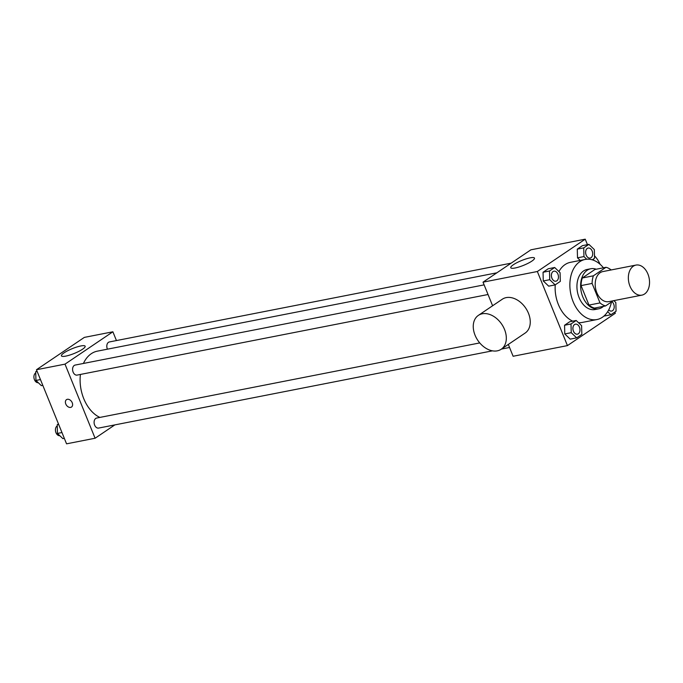 <?xml version="1.0" encoding="UTF-8"?>
<svg xmlns="http://www.w3.org/2000/svg" width="683" height="683" viewBox="0 0 683 683"><rect width="100%" height="100%" fill="white"/><g stroke="black" fill="none" stroke-linecap="round" stroke-linejoin="round"><path stroke-width="1.02" d="M647.919 274.045A15.316 10.382 -101.1 0 1 641.892 295.133A15.316 10.382 -101.1 0 1 628.761 282.105A15.316 10.382 -101.1 0 1 635.993 265.081A15.316 10.382 -101.1 0 1 647.919 274.045M641.892 295.133L608.741 301.638A15.316 10.382 -101.1 0 1 595.61 288.602A15.316 10.382 -101.1 0 1 602.85 271.578L635.993 265.081M605.608 305.916L594.56 308.084A19.764 13.395 -101.1 0 1 588.977 305.088L581.062 285.596A19.764 13.395 -101.1 0 1 582.334 277.981L594.936 269.469L605.983 267.301L593.382 275.812A19.764 13.395 -101.1 0 0 592.11 283.428L600.024 302.928A19.764 13.395 -101.1 0 0 605.608 305.916L613.249 300.751M605.983 267.301A19.764 13.395 -101.1 0 1 611.157 269.956M596.233 269.213A20.422 13.839 78.9 0 0 590.821 268.743A20.422 13.839 78.9 0 0 581.165 291.436A20.422 13.839 78.9 0 0 598.675 308.81A20.422 13.839 78.9 0 0 602.269 307.299A20.422 13.839 78.9 0 0 603.507 306.326M598.675 308.81L594.995 309.536A20.422 13.839 -101.1 0 1 577.485 292.162A20.422 13.839 -101.1 0 1 587.132 269.461L590.821 268.743M582.334 277.981L593.382 275.812M588.977 305.088L600.024 302.928M581.062 285.596L592.11 283.428M611.481 301.946A30.624 20.755 -101.1 0 1 596.959 319.55A30.624 20.755 -101.1 0 1 570.698 293.494A30.624 20.755 -101.1 0 1 585.169 259.446A30.624 20.755 -101.1 0 1 603.448 267.796M596.959 319.55L582.223 322.444A30.624 20.755 -101.1 0 1 578.467 322.666M572.721 321.155A30.624 20.755 -101.1 0 1 555.236 284.82M558.916 271.569A30.624 20.755 -101.1 0 1 570.442 262.332L585.169 259.446M576.187 320.481L569.742 321.744L564.559 325.245L564.79 333.936L570.203 339.135L576.648 337.872L581.831 334.371L581.6 325.671L576.187 320.481L571.005 323.981L571.236 332.672L576.648 337.872M554.673 267.497L548.227 268.761L543.045 272.261L543.275 280.961L548.688 286.16L555.134 284.896L560.316 281.387L560.086 272.696L554.673 267.497L549.491 270.997L549.721 279.697L555.134 284.896M587.457 244.659L585.229 239.17L537.35 271.51L567.436 345.607L615.315 313.266L614.828 312.08M593.834 260.368L593.322 259.096M604.429 316.007L610.875 314.743L616.057 311.243L615.835 302.552L613.838 300.64M592.255 259.822L594.552 258.268L594.321 249.568L588.908 244.369L582.462 245.641L577.28 249.141L577.511 257.832L580.2 260.419L577.511 257.832L583.956 256.569L586.723 259.224M508.314 344.437L513.112 356.261L567.436 345.607M585.229 239.17L530.904 249.816L483.026 282.164L492.605 305.762M483.026 282.164L537.35 271.51M530.119 257.85A12.798 2.595 157.9 0 1 534.482 258.106A12.798 2.595 157.9 0 1 523.596 265.328A12.798 2.595 157.9 0 1 510.756 267.736A12.798 2.595 157.9 0 1 517.065 262.596A12.798 2.595 157.9 0 1 530.119 257.85M478.356 315.392L502.295 299.222A20.422 14.428 56 0 1 528.454 313.249A20.422 14.428 56 0 1 525.15 333.056L501.211 349.235A20.422 14.428 56 0 1 477.827 340.39A20.422 14.428 56 0 1 478.356 315.392A20.422 14.428 56 0 1 504.515 329.419A20.422 14.428 56 0 1 501.211 349.235M600.075 264.278A20.422 14.428 -124 0 0 594.483 255.809M99.897 417.424A34.509 23.384 -101.1 0 1 80.423 374.446M83.42 363.458A34.509 23.384 -101.1 0 1 97.345 351.156L496.874 272.807M511.149 263.16L109.365 341.952A5.105 3.458 78.9 0 0 107.351 348.987A5.105 3.458 78.9 0 0 107.436 349.175M492.469 350.84L98.608 428.079A5.105 3.458 -101.1 0 1 94.228 423.733A5.105 3.458 -101.1 0 1 96.645 418.056L479.756 342.926M488.038 294.51L77.094 375.095A5.105 3.458 -101.1 0 1 72.722 370.758A5.105 3.458 -101.1 0 1 75.13 365.081L484.127 284.871M116.443 340.569L112.883 331.793L65.005 364.141L95.091 438.238L114.846 424.894M112.883 331.793L84.342 337.393L36.464 369.734L66.55 443.83L95.091 438.238M36.464 369.734L65.005 364.141M80.799 345.965A12.798 2.595 157.9 0 1 85.153 346.221A12.798 2.595 157.9 0 1 74.268 353.444A12.798 2.595 157.9 0 1 61.427 355.852A12.798 2.595 157.9 0 1 67.737 350.712A12.798 2.595 157.9 0 1 80.799 345.965M72.219 402.722A4.465 3.159 56 0 1 71.502 407.051A4.465 3.159 56 0 1 66.388 405.121A4.465 3.159 56 0 1 66.499 399.649A4.465 3.159 56 0 1 72.219 402.722M71.502 407.051A4.465 3.159 56 0 1 66.388 405.121A4.465 3.159 56 0 1 66.499 399.649M36.942 370.92L35.712 371.757L35.943 380.448L41.356 385.647L42.807 385.366M35.943 380.448L40.451 379.569M35.712 371.757L37.164 371.467M38.291 382.702A5.105 3.458 -101.1 0 1 34.15 378.783A5.105 3.458 -101.1 0 1 35.747 372.927M58.456 423.904L57.227 424.732L57.457 433.432L62.87 438.631L64.322 438.341M57.457 433.432L61.965 432.544M57.227 424.732L58.678 424.45M59.805 435.686A5.105 3.458 -101.1 0 1 55.665 431.767A5.105 3.458 -101.1 0 1 57.261 425.91M588.908 244.369L583.726 247.878L583.956 256.569M590.146 258.072L590.121 258.08A5.105 3.458 -101.1 0 1 590.121 258.08A5.105 3.458 -101.1 0 1 585.741 253.734A5.105 3.458 -101.1 0 1 588.157 248.057A5.105 3.458 -101.1 0 1 588.165 248.057L588.183 248.057A5.105 3.458 -101.1 0 1 592.161 251.045A5.105 3.458 -101.1 0 1 590.146 258.072A5.105 3.458 -101.1 0 1 585.775 253.726A5.105 3.458 -101.1 0 1 588.183 248.057M582.462 245.641L577.28 249.141L583.726 247.878M577.28 249.141L577.511 257.832M555.885 281.2L555.919 281.2A5.105 3.458 -101.1 0 1 555.885 281.2A5.105 3.458 -101.1 0 1 551.505 276.863A5.105 3.458 -101.1 0 1 553.922 271.185A5.105 3.458 -101.1 0 1 553.939 271.185A5.105 3.458 -101.1 0 1 557.926 274.165A5.105 3.458 -101.1 0 1 555.919 281.2A5.105 3.458 -101.1 0 1 551.54 276.854A5.105 3.458 -101.1 0 1 553.947 271.177L553.922 271.185M548.227 268.761L543.045 272.261L543.275 280.961L549.721 279.697M543.275 280.961L548.688 286.16M543.045 272.261L549.491 270.997M607.674 311.67L610.875 314.743M611.661 311.055L611.635 311.055A5.105 3.458 -101.1 0 1 611.635 311.055A5.105 3.458 -101.1 0 1 608.732 309.834A5.105 3.458 -101.1 0 0 611.661 311.055A5.105 3.458 -101.1 0 0 613.667 304.02A5.105 3.458 -101.1 0 0 611.934 301.638M577.417 334.183A5.105 3.458 -101.1 0 1 577.4 334.183A5.105 3.458 -101.1 0 1 573.02 329.838A5.105 3.458 -101.1 0 1 575.436 324.169A5.105 3.458 -101.1 0 1 575.453 324.16A5.105 3.458 -101.1 0 1 579.44 327.148A5.105 3.458 -101.1 0 1 577.425 334.175A5.105 3.458 -101.1 0 1 573.054 329.838A5.105 3.458 -101.1 0 1 575.462 324.16L575.436 324.169M569.742 321.744L564.559 325.245L564.79 333.936L571.236 332.672M564.79 333.936L570.203 339.135M564.559 325.245L571.005 323.981M501.433 349.081L509.552 347.485"/></g></svg>
